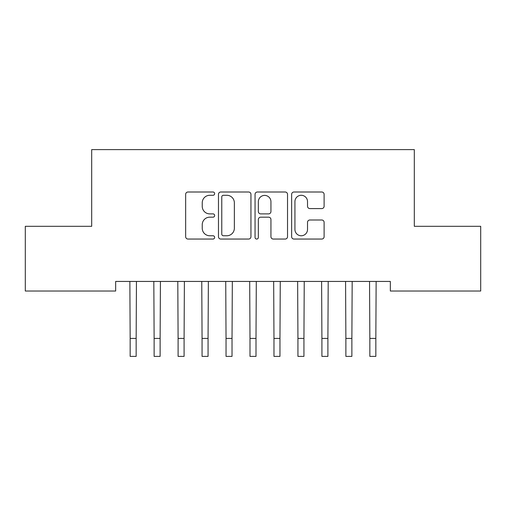 <?xml version="1.0" encoding="UTF-8"?>
<svg xmlns="http://www.w3.org/2000/svg" width="506" height="506" viewBox="0 0 506 506"><rect width="100%" height="100%" fill="white"/><g stroke="black" fill="none" stroke-linecap="round" stroke-linejoin="round"><path stroke-width="0.76" d="M214.652 193.646A1.644 1.644 0 0 0 213.007 192.002L188.011 192.002A2.353 2.353 0 0 0 185.658 194.348L185.658 236.7A2.353 2.353 0 0 0 188.011 239.053L213.007 239.053A1.644 1.644 0 0 0 214.652 237.403A1.644 1.644 0 0 0 213.007 235.758L209.769 235.758A7.527 7.527 0 0 1 202.242 228.231L202.242 224.702A7.527 7.527 0 0 1 209.769 217.175L213.007 217.175A1.644 1.644 0 0 0 214.652 215.524A1.644 1.644 0 0 0 213.007 213.88L209.769 213.88A7.527 7.527 0 0 1 202.242 206.353L202.242 202.824A7.527 7.527 0 0 1 209.769 195.291L213.007 195.291A1.644 1.644 0 0 0 214.652 193.646M321.759 208.586A2.353 2.353 0 0 0 324.112 206.233L324.112 194.348A2.353 2.353 0 0 0 321.759 192.002L293.992 192.002A2.353 2.353 0 0 0 291.639 194.348L291.639 236.7A2.353 2.353 0 0 0 293.992 239.053L321.759 239.053A2.353 2.353 0 0 0 324.112 236.7L324.112 222.349A2.353 2.353 0 0 0 321.759 219.996L309.874 219.996A2.353 2.353 0 0 0 307.521 222.349L307.521 229.465A6.293 6.293 0 0 1 301.228 235.758A6.293 6.293 0 0 1 294.935 229.465L294.935 201.584A6.293 6.293 0 0 1 301.228 195.291A6.293 6.293 0 0 1 307.521 201.584L307.521 206.233A2.353 2.353 0 0 0 309.874 208.586L321.759 208.586M390.341 281.437L115.659 281.437L115.659 291.026L25.3 291.026L25.3 226.308L91.694 226.308L91.694 149.612L414.306 149.612L414.306 226.308L480.7 226.308L480.7 291.026L390.341 291.026L390.341 281.437M250.944 194.348A2.353 2.353 0 0 0 248.591 192.002L220.825 192.002A2.353 2.353 0 0 0 218.472 194.348L218.472 236.7A2.353 2.353 0 0 0 220.825 239.053L248.591 239.053A2.353 2.353 0 0 0 250.944 236.7L250.944 194.348M257.409 192.002L285.175 192.002A2.353 2.353 0 0 1 287.528 194.348L287.528 236.7A2.353 2.353 0 0 1 285.175 239.053L273.291 239.053A2.353 2.353 0 0 1 270.938 236.7L270.938 219.522A2.353 2.353 0 0 0 268.585 217.175L260.704 217.175A2.353 2.353 0 0 0 258.351 219.522L258.351 237.403A1.644 1.644 0 0 1 256.706 239.053A1.644 1.644 0 0 1 255.056 237.403L255.056 194.348A2.353 2.353 0 0 1 257.409 192.002M223.418 195.291A1.644 1.644 0 0 0 221.767 196.942L221.767 234.114A1.644 1.644 0 0 0 223.418 235.758L226.827 235.758A7.527 7.527 0 0 0 234.354 228.231L234.354 202.824A7.527 7.527 0 0 0 226.827 195.291L223.418 195.291M270.938 201.704A6.293 6.293 0 0 0 264.644 195.411A6.293 6.293 0 0 0 258.351 201.704L258.351 211.527A2.353 2.353 0 0 0 260.704 213.88L268.585 213.88A2.353 2.353 0 0 0 270.938 211.527L270.938 201.704M129.859 281.437L130.162 338.413L136.152 338.413L136.456 281.437M130.162 338.413L130.162 356.388L136.152 356.388L136.152 338.413M153.824 281.437L154.128 338.413L160.124 338.413L160.427 281.437M154.128 338.413L154.128 356.388L160.124 356.388L160.124 338.413M177.796 281.437L178.099 338.413L184.089 338.413L184.393 281.437M178.099 338.413L178.099 356.388L184.089 356.388L184.089 338.413M201.761 281.437L202.065 338.413L208.061 338.413L208.364 281.437M202.065 338.413L202.065 356.388L208.061 356.388L208.061 338.413M225.733 281.437L226.037 338.413L232.026 338.413L232.33 281.437M226.037 338.413L226.037 356.388L232.026 356.388L232.026 338.413M249.698 281.437L250.002 338.413L255.998 338.413L256.302 281.437M250.002 338.413L250.002 356.388L255.998 356.388L255.998 338.413M273.67 281.437L273.974 338.413L279.963 338.413L280.267 281.437M273.974 338.413L273.974 356.388L279.963 356.388L279.963 338.413M297.636 281.437L297.939 338.413L303.935 338.413L304.239 281.437M297.939 338.413L297.939 356.388L303.935 356.388L303.935 338.413M321.607 281.437L321.911 338.413L327.901 338.413L328.204 281.437M321.911 338.413L321.911 356.388L327.901 356.388L327.901 338.413M345.573 281.437L345.876 338.413L351.872 338.413L352.176 281.437M345.876 338.413L345.876 356.388L351.872 356.388L351.872 338.413M369.544 281.437L369.848 338.413L375.838 338.413L376.141 281.437M369.848 338.413L369.848 356.388L375.838 356.388L375.838 338.413M130.162 356.388L136.152 356.388M154.128 356.388L160.124 356.388M178.099 356.388L184.089 356.388M202.065 356.388L208.061 356.388M226.037 356.388L232.026 356.388M250.002 356.388L255.998 356.388M273.974 356.388L279.963 356.388M297.939 356.388L303.935 356.388M321.911 356.388L327.901 356.388M345.876 356.388L351.872 356.388M369.848 356.388L375.838 356.388"/></g></svg>
